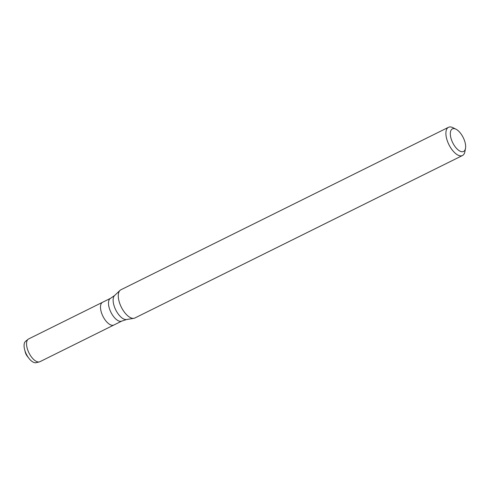 <?xml version="1.0" encoding="UTF-8"?>
<svg xmlns="http://www.w3.org/2000/svg" width="490" height="490" viewBox="0 0 490 490"><rect width="100%" height="100%" fill="white"/><g stroke="black" fill="none" stroke-linecap="round" stroke-linejoin="round"><path stroke-width="0.73" d="M110.575 298.306A12.697 5.905 -116.4 0 0 108.939 306.832A12.697 5.905 -116.4 0 0 121.857 321.054L113.864 325.023A12.697 5.905 -116.4 0 1 100.94 310.795A12.697 5.905 -116.4 0 1 102.575 302.269L28.628 338.945A12.697 5.905 -116.4 0 0 28.12 339.27A12.697 5.905 -116.4 0 0 26.993 347.477A12.697 5.905 -116.4 0 0 39.347 361.908A12.697 5.905 -116.4 0 0 39.917 361.7L113.864 325.023A12.697 5.905 -116.4 0 1 100.94 310.795A12.697 5.905 -116.4 0 1 102.575 302.269L110.575 298.306L114.629 295.482L120.019 290.386A15.747 7.319 -116.4 0 1 120.877 289.792L448.485 127.302A15.747 7.319 -116.4 0 1 452.968 127.694L455.97 129.201A12.599 5.856 -116.4 0 1 465.5 148.409A12.599 5.856 -116.4 0 1 458.536 150.228A12.599 5.856 -116.4 0 1 450.763 137.347A12.599 5.856 -116.4 0 1 455.97 129.201M465.5 148.409L464.881 151.71A15.747 7.319 -116.4 0 1 462.48 155.52L134.866 318.004A15.747 7.319 -116.4 0 1 133.874 318.322A15.747 7.319 -116.4 0 1 118.843 300.37A15.747 7.319 -116.4 0 1 120.019 290.386M462.48 155.52A15.747 7.319 -116.4 0 1 446.457 137.88A15.747 7.319 -116.4 0 1 448.485 127.302M39.347 361.908L36.162 362.698A11.987 5.574 -116.4 0 1 29.045 358.478L27.262 356.224A5.231 2.432 -116.4 0 1 25.327 352.328L24.616 349.541A11.987 5.574 -116.4 0 1 24.5 349.07A11.987 5.574 -116.4 0 1 25.56 341.328L28.12 339.27M29.045 358.478A11.987 5.574 -116.4 0 1 24.616 349.541M121.857 321.054L126.561 319.535A13.561 6.303 -116.4 0 1 113.619 304.076A13.561 6.303 -116.4 0 1 114.629 295.482M126.561 319.535L133.874 318.322"/></g></svg>
